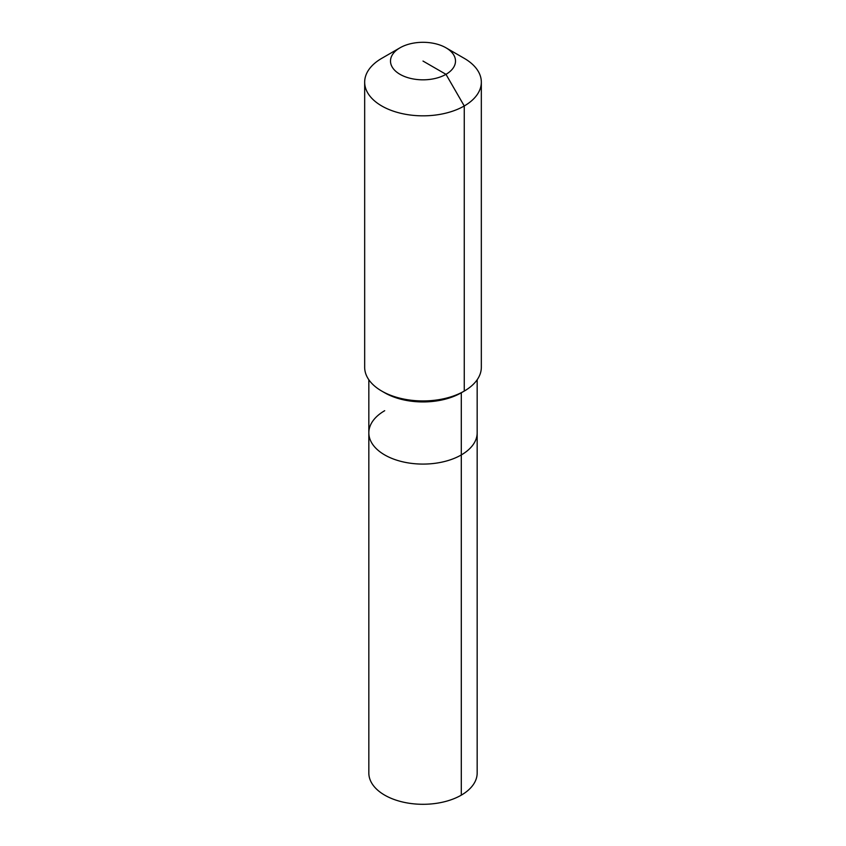 <?xml version="1.0" encoding="UTF-8"?>
<svg xmlns="http://www.w3.org/2000/svg" width="846" height="846" viewBox="0 0 846 846"><rect width="100%" height="100%" fill="white"/><g stroke="black" fill="none" stroke-linecap="round" stroke-linejoin="round"><path stroke-width="1.27" d="M477.165 379.759L477.165 773.033A54.165 31.27 180 0 1 461.303 795.145A54.165 31.27 180 0 1 402.273 801.923A54.165 31.27 180 0 1 368.835 773.033L368.835 432.814A54.165 31.27 180 0 1 384.697 410.701M445.979 47.799A32.497 18.76 180 0 1 445.979 74.332A32.497 18.76 180 0 1 400.021 74.332A32.497 18.76 180 0 1 400.021 47.799A32.497 18.76 180 0 1 445.979 47.799L464.253 58.342A58.332 33.681 180 0 1 481.332 82.157L481.332 367.259A58.332 33.681 180 0 1 464.253 391.074L461.303 392.777L461.303 454.926A54.165 31.27 180 0 0 477.165 432.814A54.165 31.27 180 0 1 461.303 454.926A54.165 31.27 180 0 1 402.273 461.705A54.165 31.27 180 0 1 368.835 432.814A54.165 31.27 180 0 0 402.273 461.705A54.165 31.27 180 0 0 461.303 454.926L461.303 795.145M481.332 82.157A58.332 33.681 180 0 1 464.253 105.972L464.253 391.074L461.303 392.777A54.165 31.27 180 0 1 384.697 392.777L381.747 391.074A58.332 33.681 180 0 1 364.668 367.259L364.668 82.157A58.332 33.681 180 0 1 381.747 58.342L400.021 47.799L381.747 58.342M461.303 392.777L464.253 391.074A58.332 33.681 180 0 1 381.747 391.074M423 61.06L445.979 74.332L464.253 105.972A58.332 33.681 180 0 1 400.676 113.269A58.332 33.681 180 0 1 364.668 82.157M368.835 379.759L368.835 432.814"/></g></svg>
